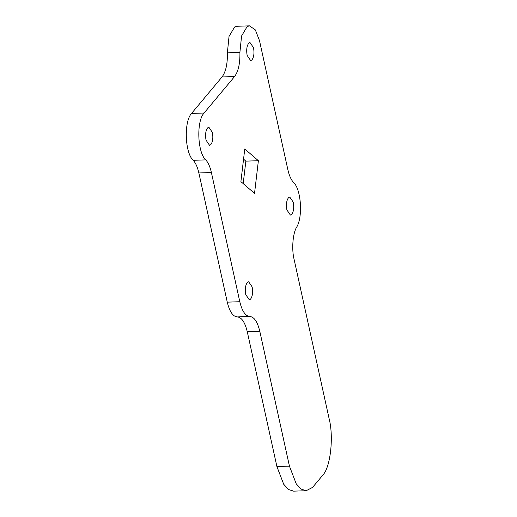 <?xml version="1.0" encoding="UTF-8"?>
<svg xmlns="http://www.w3.org/2000/svg" width="517" height="517" viewBox="0 0 517 517"><rect width="100%" height="100%" fill="white"/><g stroke="black" fill="none" stroke-linecap="round" stroke-linejoin="round"><path stroke-width="0.78" d="M293.288 202.231L289.779 197.061L288.551 197.643C286.541 200.26 285.985 204.344 286.877 209.896L290.386 215.059L291.614 214.484C293.624 211.867 294.179 207.782 293.288 202.231M212.409 132.442L208.9 127.272L207.672 127.854C205.669 130.471 205.113 134.556 206.005 140.107L209.514 145.277L210.742 144.695C212.745 142.078 213.308 137.994 212.409 132.442M253.537 47.732L250.028 42.562L248.8 43.144C246.79 45.761 246.234 49.845 247.126 55.397L250.642 60.567L251.869 59.985C253.873 57.368 254.429 53.283 253.537 47.732M252.16 286.935L248.651 281.771L247.423 282.353C245.42 284.964 244.864 289.048 245.756 294.606L249.265 299.77L250.493 299.194C252.496 296.577 253.059 292.493 252.16 286.935M249.459 25.85L236.928 26.277L234.64 26.987L229.037 36.416L227.37 52.837C227.616 63.785 225.839 71.824 222.052 76.955L191.561 113.43C183.768 121.495 184.86 152.877 193.196 160.309C195.665 162.939 197.552 167.159 198.864 172.962L227.273 302.148C229.567 311.615 232.902 316.54 237.264 316.915C241.626 317.289 244.955 322.207 247.255 331.675L276.905 466.547L283.704 484.255L288.538 489.502L293.624 491.15L306.154 490.723L312.565 487.395L323.028 474.877C330.563 466.825 333.84 436.594 329.116 418.654L294.07 259.25C291.523 249.246 292.829 233.07 296.655 227.176C303.04 216.875 301.14 189.306 293.566 182.456C291.097 179.819 289.203 175.606 287.891 169.802L259.489 40.61L255.346 29.889L249.459 25.85L247.171 26.561L241.568 35.99L239.901 52.411L227.37 52.837M243.559 159.158L245.853 161.136L243.203 183.606M239.901 52.411C240.147 63.358 238.369 71.398 234.582 76.529L204.092 113.01C196.298 121.068 197.391 152.45 205.727 159.882C208.196 162.512 210.083 166.732 211.395 172.536L239.804 301.728C242.105 311.189 245.433 316.113 249.795 316.488C254.157 316.863 257.485 321.787 259.786 331.248L289.436 466.121L296.235 483.834L301.068 489.076L306.154 490.723M258.384 160.709L254.532 193.384L240.903 181.622L244.761 148.954L258.384 160.709L245.853 161.136M289.436 466.121L276.905 466.547M259.786 331.248L247.255 331.675M249.795 316.488L237.264 316.915M239.804 301.728L227.273 302.148M211.395 172.536L198.864 172.962M205.727 159.882L193.196 160.309M204.092 113.01L191.561 113.43M234.582 76.529L222.052 76.955"/></g></svg>
